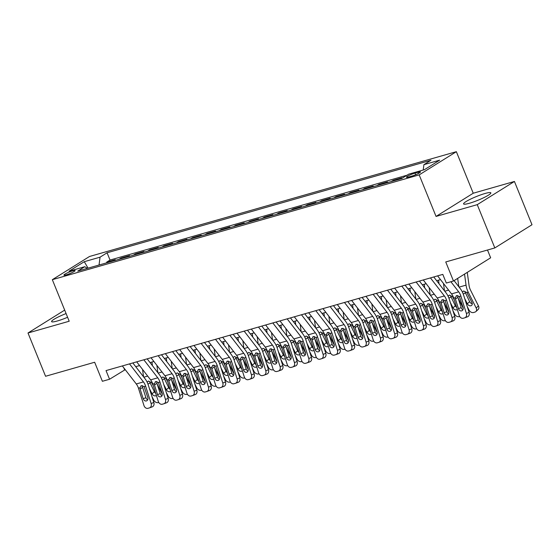 <?xml version="1.0" encoding="UTF-8"?>
<svg xmlns="http://www.w3.org/2000/svg" width="560" height="560" viewBox="0 0 560 560"><rect width="100%" height="100%" fill="white"/><g stroke="black" fill="none" stroke-linecap="round" stroke-linejoin="round"><path stroke-width="0.84" d="M66.087 313.565A14.714 2.016 -22.1 0 0 51.59 321.608A14.714 2.016 -22.1 0 0 57.379 320.971A14.714 2.016 -22.1 0 0 67.592 317.275M469.371 203.273A14.714 2.016 -22.1 0 0 483.847 197.645A14.714 2.016 -22.1 0 0 490.84 192.843A14.714 2.016 -22.1 0 0 485.051 193.487A14.714 2.016 -22.1 0 0 470.575 199.115A14.714 2.016 -22.1 0 0 463.582 203.917A14.714 2.016 -22.1 0 0 469.371 203.273M66.304 274.841A6.034 0.826 -22.1 0 0 72.24 272.531A6.034 0.826 -22.1 0 0 75.11 270.564A6.034 0.826 -22.1 0 0 72.737 270.83A6.034 0.826 -22.1 0 0 66.801 273.14A6.034 0.826 -22.1 0 0 63.931 275.107A6.034 0.826 -22.1 0 0 66.304 274.841M456.358 151.683L89.509 256.487L52.332 279.685L419.181 174.888L456.358 151.683L473.228 193.228L436.051 216.426L477.253 204.659L514.43 181.461L473.228 193.228M514.43 181.461L532 224.735L494.823 247.933L445.746 261.954L453.474 280.994L490.651 257.796L487.494 250.026M64.68 310.107L28 332.997L45.57 376.271L94.654 362.25L102.382 381.29L109.55 379.246L125.23 369.663M477.253 204.659L494.823 247.933M399.875 179.074L401.87 177.828L393.274 180.285L393.519 180.894M385.546 183.169L387.541 181.923L378.945 184.38L379.19 184.982M371.21 187.264L373.212 186.018L364.616 188.475L364.861 189.077M356.881 191.359L358.883 190.113L350.28 192.563L350.532 193.172M342.552 195.454L344.554 194.201L335.951 196.658L336.196 197.267M328.223 199.542L330.218 198.296L321.622 200.753L321.867 201.362M313.894 203.637L315.889 202.391L307.293 204.848L307.538 205.457M299.558 207.732L301.56 206.486L292.964 208.943L293.209 209.545M285.229 211.827L287.231 210.581L278.628 213.038L278.88 213.64M270.9 215.922L272.902 214.676L264.299 217.126L264.544 217.735M256.571 220.017L258.566 218.764L249.97 221.221L250.215 221.83M242.242 224.105L244.237 222.859L235.641 225.316L235.886 225.925M227.913 228.2L229.908 226.954L221.312 229.411L221.557 230.013M213.577 232.295L215.579 231.049L206.983 233.506L207.228 234.108M199.248 236.39L201.25 235.144L192.647 237.601L192.899 238.203M184.919 240.485L186.921 239.232L178.318 241.689L178.563 242.298M170.59 244.573L172.585 243.327L163.989 245.784L164.234 246.393M156.261 248.668L158.256 247.422L149.66 249.879L149.905 250.488M141.932 252.763L143.927 251.517L135.331 253.974L135.576 254.576M127.596 256.858L129.598 255.612L121.002 258.069L121.247 258.671M453.474 280.994L446.313 283.045L442.799 274.386L106.036 370.594L109.55 379.246M418.138 172.193L414.988 173.096A5.845 0.798 -22.1 0 0 409.234 175.329A5.845 0.798 -22.1 0 0 406.455 177.233A5.845 0.798 -22.1 0 0 408.758 176.981L411.908 176.078A5.845 0.798 -22.1 0 0 417.662 173.845A5.845 0.798 -22.1 0 0 420.441 171.934A5.845 0.798 -22.1 0 0 418.138 172.193L418.614 173.355M87.332 268.359L84.777 266.707L77.742 271.103L401.604 178.584L408.639 174.188L424.403 169.687L439.677 160.16L423.913 164.661L430.948 160.272L107.079 252.791L100.051 257.18L99.043 265.013M84.777 266.707L69.013 271.215L84.287 261.681L100.051 257.18M406.973 175.231L110.033 260.057L106.666 262.157L106.918 262.766M113.267 260.953L115.269 259.707L106.666 262.157M119 259.315L121.002 258.069M133.329 255.22L135.331 253.974M147.658 251.125L149.66 249.879M161.994 247.03L163.989 245.784M176.323 242.942L178.318 241.689M190.652 238.847L192.647 237.601M204.981 234.752L206.983 233.506M219.31 230.657L221.312 229.411M233.639 226.562L235.641 225.316M247.975 222.467L249.97 221.221M262.304 218.379L264.299 217.126M276.633 214.284L278.628 213.038M290.962 210.189L292.964 208.943M305.291 206.094L307.293 204.848M319.627 201.999L321.622 200.753M333.956 197.904L335.951 196.658M348.285 193.816L350.28 192.563M362.614 189.721L364.616 188.475M376.943 185.626L378.945 184.38M391.272 181.531L393.274 180.285M436.051 216.426L419.181 174.888M28 332.997L69.202 321.23L52.332 279.685M135.716 366.674L139.566 365.575M150.045 362.579L153.895 361.48M164.374 358.484L168.224 357.385M178.703 354.389L182.553 353.29M193.032 350.294L196.882 349.195M207.361 346.206L211.218 345.1M221.697 342.111L225.547 341.012M236.026 338.016L239.876 336.917M250.355 333.921L254.205 332.822M264.684 329.826L268.534 328.727M279.013 325.731L282.863 324.632M293.349 321.643L297.199 320.537M307.678 317.548L311.528 316.449M322.007 313.453L325.857 312.354M336.336 309.358L340.186 308.259M350.665 305.263L354.515 304.164M364.994 301.175L368.844 300.069M379.33 297.08L383.18 295.981M393.659 292.985L397.509 291.886M407.988 288.89L411.838 287.791M422.317 284.795L426.167 283.696M436.646 280.7L440.496 279.601M123.795 367.801L124.621 369.838M423.227 170.023L423.913 164.661M110.033 260.057L107.079 252.791M84.287 261.681L88.046 268.156M450.891 281.736L458.703 291.851A9.429 5.782 -105.9 0 1 460.88 296.1L466.396 313.432L469.112 312.417A3.773 2.975 69.5 0 1 467.565 316.771A3.773 2.975 69.5 0 1 467.383 316.834M454.076 280.623L460.327 288.715A14.147 8.666 -105.9 0 1 463.596 295.085L469.112 312.417M437.612 275.87L451.535 293.895A9.429 5.782 -105.9 0 1 453.719 298.144L459.235 315.483A3.773 2.975 -110.5 0 0 463.239 318.255L464.674 317.842A3.773 2.975 -110.5 0 0 464.849 317.786A3.773 2.975 -110.5 0 0 466.396 313.432M457.744 295.561L457.891 297.304L455.434 299.11L458.465 308.644L461.174 307.636L457.891 297.304M461.174 307.636A3.017 2.38 -110.5 0 0 462.952 309.729M455.434 299.11L455.259 297.703L456.722 295.596L459.34 296.541L463.05 307.335A3.017 2.38 69.5 0 1 461.811 310.821A3.017 2.38 69.5 0 1 461.671 310.863A3.017 2.38 69.5 0 1 458.465 308.644M456.141 295.876L456.722 295.596M467.215 306.474L469.014 310.051A3.773 2.849 -132.7 0 0 473.529 312.515L474.964 312.102A3.773 2.849 -132.7 0 0 475.874 311.598A3.773 2.849 -132.7 0 0 476.182 308.007L478.45 305.907A3.773 2.849 47.3 0 1 478.142 309.498L475.874 311.598M457.674 278.376L458.829 286.776M464.534 274.099L466.053 285.138A14.147 8.666 74.1 0 0 468.237 292.187L476.182 308.007M467.264 272.391L469.049 285.39A9.429 5.782 74.1 0 0 470.505 290.094L478.45 305.907M462.427 292.145L463.68 290.983L466.907 292.572L471.926 302.477A3.017 2.275 47.3 0 1 471.681 305.347A3.017 2.275 47.3 0 1 470.953 305.753A3.017 2.275 47.3 0 1 467.341 303.786L464.674 298.473M464.884 291.697L469.616 301.686A3.017 2.275 -132.7 0 0 472.276 303.709M430.451 277.914L444.374 295.946A9.429 5.782 -105.9 0 1 446.551 300.195L452.067 317.527L454.776 316.512A3.773 2.975 69.5 0 1 453.229 320.866A3.773 2.975 69.5 0 1 453.054 320.922M433.762 276.969L445.998 292.803A14.147 8.666 -105.9 0 1 449.267 299.18L454.776 316.512M423.283 279.965L437.206 297.99A9.429 5.782 -105.9 0 1 439.39 302.239L444.899 319.571A3.773 2.975 -110.5 0 0 448.91 322.35L450.345 321.937A3.773 2.975 -110.5 0 0 450.52 321.881A3.773 2.975 -110.5 0 0 452.067 317.527M443.415 299.656L443.562 301.399L441.098 303.205L444.136 312.739L446.845 311.724L443.562 301.399M446.845 311.724A3.017 2.38 -110.5 0 0 448.623 313.824M441.098 303.205L440.93 301.798L442.393 299.691L445.011 300.636L448.721 311.43A3.017 2.38 69.5 0 1 447.482 314.909A3.017 2.38 69.5 0 1 447.342 314.958A3.017 2.38 69.5 0 1 444.136 312.739M441.805 299.971L442.393 299.691M416.122 282.009L430.045 300.034A9.429 5.782 -105.9 0 1 432.222 304.283L437.738 321.622L440.447 320.607A3.773 2.975 69.5 0 1 438.9 324.961A3.773 2.975 69.5 0 1 438.725 325.017M419.433 281.064L431.662 296.898A14.147 8.666 -105.9 0 1 434.931 303.275L440.447 320.607M408.954 284.053L422.877 302.085A9.429 5.782 -105.9 0 1 425.054 306.334L430.57 323.666A3.773 2.975 -110.5 0 0 434.581 326.438L436.016 326.032A3.773 2.975 -110.5 0 0 436.191 325.976A3.773 2.975 -110.5 0 0 437.738 321.622M429.086 303.751L429.233 305.494L426.769 307.3L429.807 316.834L432.516 315.819L429.233 305.494M432.516 315.819A3.017 2.38 -110.5 0 0 434.294 317.919M426.769 307.3L426.601 305.893L428.057 303.779L430.675 304.724L434.392 315.525A3.017 2.38 69.5 0 1 433.153 319.004A3.017 2.38 69.5 0 1 433.013 319.053A3.017 2.38 69.5 0 1 429.807 316.834M427.476 304.066L428.057 303.779M401.786 286.104L415.709 304.129A9.429 5.782 -105.9 0 1 417.893 308.378L423.409 325.717L426.118 324.702A3.773 2.975 69.5 0 1 424.571 329.056A3.773 2.975 69.5 0 1 424.396 329.112M405.104 285.159L417.333 300.993A14.147 8.666 -105.9 0 1 420.602 307.37L426.118 324.702M394.625 288.148L408.548 306.18A9.429 5.782 -105.9 0 1 410.725 310.429L416.241 327.761A3.773 2.975 -110.5 0 0 420.252 330.533L421.68 330.127A3.773 2.975 -110.5 0 0 421.862 330.064A3.773 2.975 -110.5 0 0 423.409 325.717M414.75 307.846L414.904 309.589L412.44 311.395L415.471 320.929L418.187 319.914L414.904 309.589M418.187 319.914A3.017 2.38 -110.5 0 0 419.958 322.014M412.44 311.395L412.272 309.988L413.728 307.874L416.346 308.819L420.063 319.62A3.017 2.38 69.5 0 1 418.824 323.099A3.017 2.38 69.5 0 1 418.684 323.148A3.017 2.38 69.5 0 1 415.471 320.929M413.147 308.161L413.728 307.874M387.457 290.199L401.38 308.224A9.429 5.782 -105.9 0 1 403.564 312.473L409.073 329.805L411.789 328.797A3.773 2.975 69.5 0 1 410.242 333.151A3.773 2.975 69.5 0 1 410.067 333.207M390.775 289.247L403.004 305.088A14.147 8.666 -105.9 0 1 406.273 311.458L411.789 328.797M380.296 292.243L394.219 310.268A9.429 5.782 -105.9 0 1 396.396 314.524L401.912 331.856A3.773 2.975 -110.5 0 0 405.923 334.628L407.351 334.215A3.773 2.975 -110.5 0 0 407.533 334.159A3.773 2.975 -110.5 0 0 409.073 329.805M400.421 311.934L400.568 313.684L398.111 315.49L401.142 325.024L403.858 324.009L400.568 313.684M403.858 324.009A3.017 2.38 -110.5 0 0 405.629 326.102M398.111 315.49L397.943 314.083L399.399 311.969L402.017 312.914L405.727 323.708A3.017 2.38 69.5 0 1 404.495 327.194A3.017 2.38 69.5 0 1 404.348 327.236A3.017 2.38 69.5 0 1 401.142 325.024M398.818 312.256L399.399 311.969M452.886 310.569L454.685 314.146A3.773 2.849 -132.7 0 0 459.2 316.603L459.676 316.47M443.478 283.465L444.5 290.871M458.143 298.109L463.218 308.203M448.098 296.24L449.351 295.078L452.578 296.667L454.328 300.055M457.317 309.47A3.017 2.275 47.3 0 1 456.624 309.848A3.017 2.275 47.3 0 1 453.012 307.881L450.338 302.561M450.555 295.792L455.28 305.781A3.017 2.275 -132.7 0 0 456.624 307.286M438.557 314.664L440.356 318.241A3.773 2.849 -132.7 0 0 444.871 320.698L445.347 320.565M429.149 287.56L430.171 294.966M443.814 302.204L448.889 312.298M438.543 280.161L439.047 283.808M433.769 300.335L435.022 299.173L438.242 300.755L439.992 304.15M442.988 313.565A3.017 2.275 47.3 0 1 442.288 313.943A3.017 2.275 47.3 0 1 438.683 311.976L436.009 306.656M436.226 299.887L440.951 309.876A3.017 2.275 -132.7 0 0 442.295 311.381M424.228 318.759L426.027 322.336A3.773 2.849 -132.7 0 0 430.535 324.793L431.018 324.66M414.82 291.648L415.842 299.054M429.485 306.299L434.56 316.386M424.214 284.256L424.718 287.903M419.433 304.423L420.693 303.268L423.913 304.85L425.663 308.245M428.659 317.66A3.017 2.275 47.3 0 1 427.959 318.031A3.017 2.275 47.3 0 1 424.354 316.064L421.68 310.751M421.897 303.982L426.622 313.971A3.017 2.275 -132.7 0 0 427.966 315.476M409.899 322.854L411.698 326.431A3.773 2.849 -132.7 0 0 416.206 328.888L416.689 328.748M400.491 295.743L401.506 303.149M415.156 310.387L420.224 320.481M409.885 288.351L410.382 291.991M405.104 308.518L406.364 307.356L409.584 308.945L411.334 312.34M414.33 321.748A3.017 2.275 47.3 0 1 413.63 322.126A3.017 2.275 47.3 0 1 410.018 320.159L407.351 314.846M407.561 308.07L412.293 318.066A3.017 2.275 -132.7 0 0 413.637 319.571M373.128 294.287L387.051 312.319A9.429 5.782 -105.9 0 1 389.228 316.568L394.744 333.9L397.46 332.892A3.773 2.975 69.5 0 1 395.913 337.239A3.773 2.975 69.5 0 1 395.738 337.302M376.446 293.342L388.675 309.183A14.147 8.666 -105.9 0 1 391.944 315.553L397.46 332.892M365.96 296.338L379.883 314.363A9.429 5.782 -105.9 0 1 382.067 318.612L387.583 335.951A3.773 2.975 -110.5 0 0 391.587 338.723L393.022 338.31A3.773 2.975 -110.5 0 0 393.197 338.254A3.773 2.975 -110.5 0 0 394.744 333.9M386.092 316.029L386.239 317.779L383.782 319.578L386.813 329.112L389.529 328.104L386.239 317.779M389.529 328.104A3.017 2.38 -110.5 0 0 391.3 330.197M383.782 319.578L383.607 318.171L385.07 316.064L387.688 317.009L391.398 327.803A3.017 2.38 69.5 0 1 390.159 331.289A3.017 2.38 69.5 0 1 390.019 331.331A3.017 2.38 69.5 0 1 386.813 329.112M384.489 316.344L385.07 316.064M395.57 326.942L397.362 330.519A3.773 2.849 -132.7 0 0 401.877 332.983L402.353 332.843M386.162 299.838L387.177 307.244M400.827 314.482L405.895 324.576M395.549 292.446L396.053 296.086M390.775 312.613L392.035 311.451L395.255 313.04L397.005 316.435M400.001 325.843A3.017 2.275 47.3 0 1 399.301 326.221A3.017 2.275 47.3 0 1 395.689 324.254L393.022 318.941M393.232 312.165L397.964 322.154A3.017 2.275 -132.7 0 0 399.301 323.666M358.799 298.382L372.722 316.414A9.429 5.782 -105.9 0 1 374.899 320.663L380.415 337.995L383.131 336.98A3.773 2.975 69.5 0 1 381.584 341.334A3.773 2.975 69.5 0 1 381.402 341.39M362.11 297.437L374.346 313.271A14.147 8.666 -105.9 0 1 377.615 319.648L383.131 336.98M351.631 300.433L365.554 318.458A9.429 5.782 -105.9 0 1 367.738 322.707L373.247 340.039A3.773 2.975 -110.5 0 0 377.258 342.818L378.693 342.405A3.773 2.975 -110.5 0 0 378.868 342.349A3.773 2.975 -110.5 0 0 380.415 337.995M371.763 320.124L371.91 321.867L369.453 323.673L372.484 333.207L375.193 332.199L371.91 321.867M375.193 332.199A3.017 2.38 -110.5 0 0 376.971 334.292M369.453 323.673L369.278 322.266L370.741 320.159L373.359 321.104L377.069 331.898A3.017 2.38 69.5 0 1 375.83 335.377A3.017 2.38 69.5 0 1 375.69 335.426A3.017 2.38 69.5 0 1 372.484 333.207M370.16 320.439L370.741 320.159M381.234 331.037L383.033 334.614A3.773 2.849 -132.7 0 0 387.548 337.078L388.024 336.938M371.826 303.933L372.848 311.339M386.498 318.577L391.566 328.671M381.22 296.534L381.724 300.181M376.446 316.708L377.699 315.546L380.926 317.135L382.676 320.523M385.672 329.938A3.017 2.275 47.3 0 1 384.972 330.316A3.017 2.275 47.3 0 1 381.36 328.349L378.693 323.036M378.903 316.26L383.635 326.249A3.017 2.275 -132.7 0 0 384.972 327.754M344.47 302.477L358.393 320.509A9.429 5.782 -105.9 0 1 360.57 324.758L366.086 342.09L368.795 341.075A3.773 2.975 69.5 0 1 367.248 345.429A3.773 2.975 69.5 0 1 367.073 345.485M347.781 301.532L360.017 317.366A14.147 8.666 -105.9 0 1 363.286 323.743L368.795 341.075M337.302 304.528L351.225 322.553A9.429 5.782 -105.9 0 1 353.402 326.802L358.918 344.134A3.773 2.975 -110.5 0 0 362.929 346.906L364.364 346.5A3.773 2.975 -110.5 0 0 364.539 346.444A3.773 2.975 -110.5 0 0 366.086 342.09M357.434 324.219L357.581 325.962L355.117 327.768L358.155 337.302L360.864 336.287L357.581 325.962M360.864 336.287A3.017 2.38 -110.5 0 0 362.642 338.387M355.117 327.768L354.949 326.361L356.412 324.247L359.03 325.199L362.74 335.993A3.017 2.38 69.5 0 1 361.501 339.472A3.017 2.38 69.5 0 1 361.361 339.521A3.017 2.38 69.5 0 1 358.155 337.302M355.824 324.534L356.412 324.247M366.905 335.132L368.704 338.709A3.773 2.849 -132.7 0 0 373.219 341.166L373.695 341.033M357.497 308.028L358.519 315.434M372.162 322.672L377.237 332.766M366.891 300.629L367.395 304.276M362.117 320.803L363.37 319.641L366.59 321.223L368.34 324.618M371.336 334.033A3.017 2.275 47.3 0 1 370.643 334.411A3.017 2.275 47.3 0 1 367.031 332.444L364.357 327.124M364.574 320.355L369.299 330.344A3.017 2.275 -132.7 0 0 370.643 331.849M330.134 306.572L344.064 324.597A9.429 5.782 -105.9 0 1 346.241 328.846L351.757 346.185L354.466 345.17A3.773 2.975 69.5 0 1 352.919 349.524A3.773 2.975 69.5 0 1 352.744 349.58M333.452 305.627L345.681 321.461A14.147 8.666 -105.9 0 1 348.95 327.838L354.466 345.17M322.973 308.616L336.896 326.648A9.429 5.782 -105.9 0 1 339.073 330.897L344.589 348.229A3.773 2.975 -110.5 0 0 348.6 351.001L350.035 350.595A3.773 2.975 -110.5 0 0 350.21 350.532A3.773 2.975 -110.5 0 0 351.757 346.185M343.105 328.314L343.252 330.057L340.788 331.863L343.826 341.397L346.535 340.382L343.252 330.057M346.535 340.382A3.017 2.38 -110.5 0 0 348.313 342.482M340.788 331.863L340.62 330.456L342.076 328.342L344.694 329.287L348.411 340.088A3.017 2.38 69.5 0 1 347.172 343.567A3.017 2.38 69.5 0 1 347.032 343.616A3.017 2.38 69.5 0 1 343.826 341.397M341.495 328.629L342.076 328.342M352.576 339.227L354.375 342.804A3.773 2.849 -132.7 0 0 358.883 345.261L359.366 345.128M343.168 312.123L344.19 319.522M357.833 326.767L362.908 336.861M352.562 304.724L353.066 308.371M347.788 324.898L349.041 323.736L352.261 325.318L354.011 328.713M357.007 338.128A3.017 2.275 47.3 0 1 356.307 338.506A3.017 2.275 47.3 0 1 352.702 336.539L350.028 331.219M350.245 324.45L354.97 334.439A3.017 2.275 -132.7 0 0 356.314 335.944M315.805 310.667L329.728 328.692A9.429 5.782 -105.9 0 1 331.912 332.941L337.428 350.28L340.137 349.265A3.773 2.975 69.5 0 1 338.59 353.619A3.773 2.975 69.5 0 1 338.415 353.675M319.123 309.715L331.352 325.556A14.147 8.666 -105.9 0 1 334.621 331.933L340.137 349.265M308.644 312.711L322.567 330.743A9.429 5.782 -105.9 0 1 324.744 334.992L330.26 352.324A3.773 2.975 -110.5 0 0 334.271 355.096L335.699 354.69A3.773 2.975 -110.5 0 0 335.881 354.627A3.773 2.975 -110.5 0 0 337.428 350.28M328.769 332.402L328.916 334.152L326.459 335.958L329.49 345.492L332.206 344.477L328.916 334.152M332.206 344.477A3.017 2.38 -110.5 0 0 333.977 346.57M326.459 335.958L326.291 334.551L327.747 332.437L330.365 333.382L334.075 344.183A3.017 2.38 69.5 0 1 332.843 347.662A3.017 2.38 69.5 0 1 332.696 347.711A3.017 2.38 69.5 0 1 329.49 345.492M327.166 332.724L327.747 332.437M301.476 314.762L315.399 332.787A9.429 5.782 -105.9 0 1 317.583 337.036L323.092 354.368L325.808 353.36A3.773 2.975 69.5 0 1 324.261 357.707A3.773 2.975 69.5 0 1 324.086 357.77M304.794 313.81L317.023 329.651A14.147 8.666 -105.9 0 1 320.292 336.021L325.808 353.36M294.315 316.806L308.238 334.831A9.429 5.782 -105.9 0 1 310.415 339.08L315.931 356.419A3.773 2.975 -110.5 0 0 319.935 359.191L321.37 358.778A3.773 2.975 -110.5 0 0 321.545 358.722A3.773 2.975 -110.5 0 0 323.092 354.368M314.44 336.497L314.587 338.247L312.13 340.046L315.161 349.587L317.877 348.572L314.587 338.247M317.877 348.572A3.017 2.38 -110.5 0 0 319.648 350.665M312.13 340.046L311.955 338.639L313.418 336.532L316.036 337.477L319.746 348.271A3.017 2.38 69.5 0 1 318.514 351.757A3.017 2.38 69.5 0 1 318.367 351.799A3.017 2.38 69.5 0 1 315.161 349.587M312.837 336.819L313.418 336.532M287.147 318.85L301.07 336.882A9.429 5.782 -105.9 0 1 303.247 341.131L308.763 358.463L311.479 357.448A3.773 2.975 69.5 0 1 309.932 361.802A3.773 2.975 69.5 0 1 309.75 361.865M290.458 317.905L302.694 333.746A14.147 8.666 -105.9 0 1 305.963 340.116L311.479 357.448M279.979 320.901L293.902 338.926A9.429 5.782 -105.9 0 1 296.086 343.175L301.602 360.514A3.773 2.975 -110.5 0 0 305.606 363.286L307.041 362.873A3.773 2.975 -110.5 0 0 307.216 362.817A3.773 2.975 -110.5 0 0 308.763 358.463M300.111 340.592L300.258 342.342L297.801 344.141L300.832 353.675L303.541 352.667L300.258 342.342M303.541 352.667A3.017 2.38 -110.5 0 0 305.319 354.76M297.801 344.141L297.626 342.734L299.089 340.627L301.707 341.572L305.417 352.366A3.017 2.38 69.5 0 1 304.178 355.852A3.017 2.38 69.5 0 1 304.038 355.894A3.017 2.38 69.5 0 1 300.832 353.675M298.508 340.907L299.089 340.627M272.818 322.945L286.741 340.977A9.429 5.782 -105.9 0 1 288.918 345.226L294.434 362.558L297.143 361.543A3.773 2.975 69.5 0 1 295.603 365.897A3.773 2.975 69.5 0 1 295.421 365.953M276.129 322L288.365 337.834A14.147 8.666 -105.9 0 1 291.634 344.211L297.143 361.543M265.65 324.996L279.573 343.021A9.429 5.782 -105.9 0 1 281.757 347.27L287.266 364.602A3.773 2.975 -110.5 0 0 291.277 367.381L292.712 366.968A3.773 2.975 -110.5 0 0 292.887 366.912A3.773 2.975 -110.5 0 0 294.434 362.558M285.782 344.687L285.929 346.43L283.465 348.236L286.503 357.77L289.212 356.755L285.929 346.43M289.212 356.755A3.017 2.38 -110.5 0 0 290.99 358.855M283.465 348.236L283.297 346.829L284.76 344.722L287.378 345.667L291.088 356.461A3.017 2.38 69.5 0 1 289.849 359.94A3.017 2.38 69.5 0 1 289.709 359.989A3.017 2.38 69.5 0 1 286.503 357.77M284.179 345.002L284.76 344.722M258.489 327.04L272.412 345.065A9.429 5.782 -105.9 0 1 274.589 349.321L280.105 366.653L282.814 365.638A3.773 2.975 69.5 0 1 281.267 369.992A3.773 2.975 69.5 0 1 281.092 370.048M261.8 326.095L274.029 341.929A14.147 8.666 -105.9 0 1 277.298 348.306L282.814 365.638M251.321 329.084L265.244 347.116A9.429 5.782 -105.9 0 1 267.421 351.365L272.937 368.697A3.773 2.975 -110.5 0 0 276.948 371.469L278.383 371.063A3.773 2.975 -110.5 0 0 278.558 371.007A3.773 2.975 -110.5 0 0 280.105 366.653M271.453 348.782L271.6 350.525L269.136 352.331L272.174 361.865L274.883 360.85L271.6 350.525M274.883 360.85A3.017 2.38 -110.5 0 0 276.661 362.95M269.136 352.331L268.968 350.924L270.431 348.81L273.042 349.762L276.759 360.556A3.017 2.38 69.5 0 1 275.52 364.035A3.017 2.38 69.5 0 1 275.38 364.084A3.017 2.38 69.5 0 1 272.174 361.865M269.843 349.097L270.431 348.81M244.153 331.135L258.076 349.16A9.429 5.782 -105.9 0 1 260.26 353.409L265.776 370.748L268.485 369.733A3.773 2.975 69.5 0 1 266.938 374.087A3.773 2.975 69.5 0 1 266.763 374.143M247.471 330.19L259.7 346.024A14.147 8.666 -105.9 0 1 262.969 352.401L268.485 369.733M236.992 333.179L250.915 351.211A9.429 5.782 -105.9 0 1 253.092 355.46L258.608 372.792A3.773 2.975 -110.5 0 0 262.619 375.564L264.047 375.158A3.773 2.975 -110.5 0 0 264.229 375.095A3.773 2.975 -110.5 0 0 265.776 370.748M257.124 352.877L257.271 354.62L254.807 356.426L257.838 365.96L260.554 364.945L257.271 354.62M260.554 364.945A3.017 2.38 -110.5 0 0 262.332 367.045M254.807 356.426L254.639 355.019L256.095 352.905L258.713 353.85L262.43 364.651A3.017 2.38 69.5 0 1 261.191 368.13A3.017 2.38 69.5 0 1 261.051 368.179A3.017 2.38 69.5 0 1 257.838 365.96M255.514 353.192L256.095 352.905M229.824 335.23L243.747 353.255A9.429 5.782 -105.9 0 1 245.931 357.504L251.44 374.836L254.156 373.828A3.773 2.975 69.5 0 1 252.609 378.182A3.773 2.975 69.5 0 1 252.434 378.238M233.142 334.278L245.371 350.119A14.147 8.666 -105.9 0 1 248.64 356.496L254.156 373.828M222.663 337.274L236.586 355.306A9.429 5.782 -105.9 0 1 238.763 359.555L244.279 376.887A3.773 2.975 -110.5 0 0 248.29 379.659L249.718 379.253A3.773 2.975 -110.5 0 0 249.9 379.19A3.773 2.975 -110.5 0 0 251.44 374.836M242.788 356.965L242.935 358.715L240.478 360.521L243.509 370.055L246.225 369.04L242.935 358.715M246.225 369.04A3.017 2.38 -110.5 0 0 247.996 371.133M240.478 360.521L240.31 359.114L241.766 357L244.384 357.945L248.094 368.739A3.017 2.38 69.5 0 1 246.862 372.225A3.017 2.38 69.5 0 1 246.715 372.274A3.017 2.38 69.5 0 1 243.509 370.055M241.185 357.287L241.766 357M215.495 339.325L229.418 357.35A9.429 5.782 -105.9 0 1 231.595 361.599L237.111 378.931L239.827 377.923A3.773 2.975 69.5 0 1 238.28 382.27A3.773 2.975 69.5 0 1 238.105 382.333M218.813 338.373L231.042 354.214A14.147 8.666 -105.9 0 1 234.311 360.584L239.827 377.923M208.327 341.369L222.257 359.394A9.429 5.782 -105.9 0 1 224.434 363.643L229.95 380.982A3.773 2.975 -110.5 0 0 233.954 383.754L235.389 383.341A3.773 2.975 -110.5 0 0 235.564 383.285A3.773 2.975 -110.5 0 0 237.111 378.931M228.459 361.06L228.606 362.81L226.149 364.609L229.18 374.143L231.896 373.135L228.606 362.81M231.896 373.135A3.017 2.38 -110.5 0 0 233.667 375.228M226.149 364.609L225.974 363.202L227.437 361.095L230.055 362.04L233.765 372.834A3.017 2.38 69.5 0 1 232.526 376.32A3.017 2.38 69.5 0 1 232.386 376.362A3.017 2.38 69.5 0 1 229.18 374.143M226.856 361.375L227.437 361.095M201.166 343.413L215.089 361.445A9.429 5.782 -105.9 0 1 217.266 365.694L222.782 383.026L225.498 382.011A3.773 2.975 69.5 0 1 223.951 386.365A3.773 2.975 69.5 0 1 223.769 386.428M204.477 342.468L216.713 358.309A14.147 8.666 -105.9 0 1 219.982 364.679L225.498 382.011M193.998 345.464L207.921 363.489A9.429 5.782 -105.9 0 1 210.105 367.738L215.621 385.077A3.773 2.975 -110.5 0 0 219.625 387.849L221.06 387.436A3.773 2.975 -110.5 0 0 221.235 387.38A3.773 2.975 -110.5 0 0 222.782 383.026M214.13 365.155L214.277 366.898L211.82 368.704L214.851 378.238L217.56 377.23L214.277 366.898M217.56 377.23A3.017 2.38 -110.5 0 0 219.338 379.323M211.82 368.704L211.645 367.297L213.108 365.19L215.726 366.135L219.436 376.929A3.017 2.38 69.5 0 1 218.197 380.415A3.017 2.38 69.5 0 1 218.057 380.457A3.017 2.38 69.5 0 1 214.851 378.238M212.527 365.47L213.108 365.19M186.837 347.508L200.76 365.54A9.429 5.782 -105.9 0 1 202.937 369.789L208.453 387.121L211.162 386.106A3.773 2.975 69.5 0 1 209.622 390.46A3.773 2.975 69.5 0 1 209.44 390.516M190.148 346.563L202.384 362.397A14.147 8.666 -105.9 0 1 205.653 368.774L211.162 386.106M179.669 349.559L193.592 367.584A9.429 5.782 -105.9 0 1 195.776 371.833L201.285 389.165A3.773 2.975 -110.5 0 0 205.296 391.944L206.731 391.531A3.773 2.975 -110.5 0 0 206.906 391.475A3.773 2.975 -110.5 0 0 208.453 387.121M199.801 369.25L199.948 370.993L197.484 372.799L200.522 382.333L203.231 381.318L199.948 370.993M203.231 381.318A3.017 2.38 -110.5 0 0 205.009 383.418M197.484 372.799L197.316 371.392L198.779 369.285L201.397 370.23L205.107 381.024A3.017 2.38 69.5 0 1 203.868 384.503A3.017 2.38 69.5 0 1 203.728 384.552A3.017 2.38 69.5 0 1 200.522 382.333M198.191 369.565L198.779 369.285M172.508 351.603L186.431 369.628A9.429 5.782 -105.9 0 1 188.608 373.877L194.124 391.216L196.833 390.201A3.773 2.975 69.5 0 1 195.286 394.555A3.773 2.975 69.5 0 1 195.111 394.611M175.819 350.658L188.048 366.492A14.147 8.666 -105.9 0 1 191.317 372.869L196.833 390.201M165.34 353.647L179.263 371.679A9.429 5.782 -105.9 0 1 181.44 375.928L186.956 393.26A3.773 2.975 -110.5 0 0 190.967 396.032L192.402 395.626A3.773 2.975 -110.5 0 0 192.577 395.57A3.773 2.975 -110.5 0 0 194.124 391.216M185.472 373.345L185.619 375.088L183.155 376.894L186.193 386.428L188.902 385.413L185.619 375.088M188.902 385.413A3.017 2.38 -110.5 0 0 190.68 387.513M183.155 376.894L182.987 375.487L184.45 373.373L187.061 374.318L190.778 385.119A3.017 2.38 69.5 0 1 189.539 388.598A3.017 2.38 69.5 0 1 189.399 388.647A3.017 2.38 69.5 0 1 186.193 386.428M183.862 373.66L184.45 373.373M158.172 355.698L172.095 373.723A9.429 5.782 -105.9 0 1 174.279 377.972L179.795 395.311L182.504 394.296A3.773 2.975 69.5 0 1 180.957 398.65A3.773 2.975 69.5 0 1 180.782 398.706M161.49 354.753L173.719 370.587A14.147 8.666 -105.9 0 1 176.988 376.964L182.504 394.296M151.011 357.742L164.934 375.774A9.429 5.782 -105.9 0 1 167.111 380.023L172.627 397.355A3.773 2.975 -110.5 0 0 176.638 400.127L178.066 399.721A3.773 2.975 -110.5 0 0 178.248 399.658A3.773 2.975 -110.5 0 0 179.795 395.311M171.136 377.44L171.29 379.183L168.826 380.989L171.857 390.523L174.573 389.508L171.29 379.183M174.573 389.508A3.017 2.38 -110.5 0 0 176.344 391.608M168.826 380.989L168.658 379.582L170.114 377.468L172.732 378.413L176.449 389.214A3.017 2.38 69.5 0 1 175.21 392.693A3.017 2.38 69.5 0 1 175.07 392.742A3.017 2.38 69.5 0 1 171.857 390.523M169.533 377.755L170.114 377.468M338.247 343.322L340.046 346.899A3.773 2.849 -132.7 0 0 344.554 349.356L345.037 349.223M328.839 316.211L329.861 323.617M343.504 330.855L348.572 340.949M338.233 308.819L338.73 312.466M333.452 328.986L334.712 327.831L337.932 329.413L339.682 332.808M342.678 342.223A3.017 2.275 47.3 0 1 341.978 342.594A3.017 2.275 47.3 0 1 338.366 340.627L335.699 335.314M335.916 328.545L340.641 338.534A3.017 2.275 -132.7 0 0 341.985 340.039M323.918 347.417L325.71 350.994A3.773 2.849 -132.7 0 0 330.225 353.451L330.701 353.311M314.51 320.306L315.525 327.712M329.175 334.95L334.243 345.044M323.904 312.914L324.401 316.554M319.123 333.081L320.383 331.919L323.603 333.508L325.353 336.903M328.349 346.311A3.017 2.275 47.3 0 1 327.649 346.689A3.017 2.275 47.3 0 1 324.037 344.722L321.37 339.409M321.58 332.633L326.312 342.629A3.017 2.275 -132.7 0 0 327.656 344.134M309.589 351.505L311.381 355.082A3.773 2.849 -132.7 0 0 315.896 357.546L316.372 357.406M300.181 324.401L301.196 331.807M314.846 339.045L319.914 349.139M309.568 317.002L310.072 320.649M304.794 337.176L306.054 336.014L309.274 337.603L311.024 340.991M314.02 350.406A3.017 2.275 47.3 0 1 313.32 350.784A3.017 2.275 47.3 0 1 309.708 348.817L307.041 343.504M307.251 336.728L311.983 346.717A3.017 2.275 -132.7 0 0 313.32 348.222M295.253 355.6L297.052 359.177A3.773 2.849 -132.7 0 0 301.567 361.634L302.043 361.501M285.845 328.496L286.867 335.902M300.517 343.14L305.585 353.234M295.239 321.097L295.743 324.744M290.465 341.271L291.718 340.109L294.945 341.698L296.695 345.086M299.684 354.501A3.017 2.275 47.3 0 1 298.991 354.879A3.017 2.275 47.3 0 1 295.379 352.912L292.705 347.599M292.922 340.823L297.647 350.812A3.017 2.275 -132.7 0 0 298.991 352.317M280.924 359.695L282.723 363.272A3.773 2.849 -132.7 0 0 287.238 365.729L287.714 365.596M271.516 332.591L272.538 339.997M286.181 347.235L291.256 357.329M280.91 325.192L281.414 328.839M276.136 345.366L277.389 344.204L280.609 345.786L282.359 349.181M285.355 358.596A3.017 2.275 47.3 0 1 284.655 358.974A3.017 2.275 47.3 0 1 281.05 357.007L278.376 351.687M278.593 344.918L283.318 354.907A3.017 2.275 -132.7 0 0 284.662 356.412M266.595 363.79L268.394 367.367A3.773 2.849 -132.7 0 0 272.902 369.824L273.385 369.691M257.187 336.679L258.209 344.085M271.852 351.33L276.927 361.417M266.581 329.287L267.085 332.934M261.807 349.454L263.06 348.299L266.28 349.881L268.03 353.276M271.026 362.691A3.017 2.275 47.3 0 1 270.326 363.062A3.017 2.275 47.3 0 1 266.721 361.095L264.047 355.782M264.264 349.013L268.989 359.002A3.017 2.275 -132.7 0 0 270.333 360.507M252.266 367.885L254.065 371.462A3.773 2.849 -132.7 0 0 258.573 373.919L259.056 373.779M242.858 340.774L243.873 348.18M257.523 355.418L262.591 365.512M252.252 333.382L252.749 337.022M247.471 353.549L248.731 352.387L251.951 353.976L253.701 357.371M256.697 366.786A3.017 2.275 47.3 0 1 255.997 367.157A3.017 2.275 47.3 0 1 252.385 365.19L249.718 359.877M249.928 353.108L254.66 363.097A3.017 2.275 -132.7 0 0 256.004 364.602M237.937 371.973L239.729 375.557A3.773 2.849 -132.7 0 0 244.244 378.014L244.72 377.874M228.529 344.869L229.544 352.275M243.194 359.513L248.262 369.607M237.923 337.477L238.42 341.117M233.142 357.644L234.402 356.482L237.622 358.071L239.372 361.466M242.368 370.874A3.017 2.275 47.3 0 1 241.668 371.252A3.017 2.275 47.3 0 1 238.056 369.285L235.389 363.972M235.599 357.196L240.331 367.185A3.017 2.275 -132.7 0 0 241.675 368.697M223.601 376.068L225.4 379.645A3.773 2.849 -132.7 0 0 229.915 382.109L230.391 381.969M214.193 348.964L215.215 356.37M228.865 363.608L233.933 373.702M223.587 341.565L224.091 345.212M218.813 361.739L220.066 360.577L223.293 362.166L225.043 365.554M228.039 374.969A3.017 2.275 47.3 0 1 227.339 375.347A3.017 2.275 47.3 0 1 223.727 373.38L221.06 368.067M221.27 361.291L226.002 371.28A3.017 2.275 -132.7 0 0 227.339 372.785M209.272 380.163L211.071 383.74A3.773 2.849 -132.7 0 0 215.586 386.197L216.062 386.064M199.864 353.059L200.886 360.465M214.529 367.703L219.604 377.797M209.258 345.66L209.762 349.307M204.484 365.834L205.737 364.672L208.964 366.261L210.714 369.649M213.703 379.064A3.017 2.275 47.3 0 1 213.01 379.442A3.017 2.275 47.3 0 1 209.398 377.475L206.724 372.155M206.941 365.386L211.666 375.375A3.017 2.275 -132.7 0 0 213.01 376.88M194.943 384.258L196.742 387.835A3.773 2.849 -132.7 0 0 201.257 390.292L201.733 390.159M185.535 357.154L186.557 364.56M200.2 371.798L205.275 381.892M194.929 349.755L195.433 353.402M190.155 369.929L191.408 368.767L194.628 370.349L196.378 373.744M199.374 383.159A3.017 2.275 47.3 0 1 198.674 383.537A3.017 2.275 47.3 0 1 195.069 381.57L192.395 376.25M192.612 369.481L197.337 379.47A3.017 2.275 -132.7 0 0 198.681 380.975M180.614 388.353L182.413 391.93A3.773 2.849 -132.7 0 0 186.921 394.387L187.404 394.254M171.206 361.242L172.228 368.648M185.871 375.893L190.946 385.98M180.6 353.85L181.104 357.497M175.819 374.017L177.079 372.862L180.299 374.444L182.049 377.839M185.045 387.254A3.017 2.275 47.3 0 1 184.345 387.625A3.017 2.275 47.3 0 1 180.74 385.658L178.066 380.345M178.283 373.576L183.008 383.565A3.017 2.275 -132.7 0 0 184.352 385.07M143.843 359.793L157.766 377.818A9.429 5.782 -105.9 0 1 159.95 382.067L165.459 399.399L168.175 398.391A3.773 2.975 69.5 0 1 166.628 402.738A3.773 2.975 69.5 0 1 166.453 402.801M147.161 358.841L159.39 374.682A14.147 8.666 -105.9 0 1 162.659 381.052L168.175 398.391M136.682 361.837L150.605 379.862A9.429 5.782 -105.9 0 1 152.782 384.118L158.298 401.45A3.773 2.975 -110.5 0 0 162.309 404.222L163.737 403.809A3.773 2.975 -110.5 0 0 163.919 403.753A3.773 2.975 -110.5 0 0 165.459 399.399M156.807 381.528L156.954 383.278L154.497 385.084L157.528 394.618L160.244 393.603L156.954 383.278M160.244 393.603A3.017 2.38 -110.5 0 0 162.015 395.696M154.497 385.084L154.329 383.677L155.785 381.563L158.403 382.508L162.113 393.302A3.017 2.38 69.5 0 1 160.881 396.788A3.017 2.38 69.5 0 1 160.734 396.83A3.017 2.38 69.5 0 1 157.528 394.618M155.204 381.85L155.785 381.563M166.285 392.448L168.084 396.025A3.773 2.849 -132.7 0 0 172.592 398.482L173.075 398.342M156.877 365.337L157.892 372.743M171.542 379.981L176.61 390.075M166.271 357.945L166.768 361.585M161.49 378.112L162.75 376.95L165.97 378.539L167.72 381.934M170.716 391.342A3.017 2.275 47.3 0 1 170.016 391.72A3.017 2.275 47.3 0 1 166.404 389.753L163.737 384.44M163.947 377.664L168.679 387.66A3.017 2.275 -132.7 0 0 170.023 389.165M129.514 363.881L143.437 381.913A9.429 5.782 -105.9 0 1 145.614 386.162L151.13 403.494L153.846 402.486A3.773 2.975 69.5 0 1 152.299 406.833A3.773 2.975 69.5 0 1 152.124 406.896M132.832 362.936L145.061 378.777A14.147 8.666 -105.9 0 1 148.33 385.147L153.846 402.486M122.346 365.932L136.276 383.957A9.429 5.782 -105.9 0 1 138.453 388.206L143.969 405.545A3.773 2.975 -110.5 0 0 147.973 408.317L149.408 407.904A3.773 2.975 -110.5 0 0 149.583 407.848A3.773 2.975 -110.5 0 0 151.13 403.494M142.478 385.623L142.625 387.373L140.168 389.172L143.199 398.706L145.915 397.698L142.625 387.373M145.915 397.698A3.017 2.38 -110.5 0 0 147.686 399.791M140.168 389.172L139.993 387.765L141.456 385.658L144.074 386.603L147.784 397.397A3.017 2.38 69.5 0 1 146.545 400.883A3.017 2.38 69.5 0 1 146.405 400.925A3.017 2.38 69.5 0 1 143.199 398.706M140.875 385.938L141.456 385.658M151.956 396.536L153.748 400.113A3.773 2.849 -132.7 0 0 158.263 402.577L158.739 402.437M142.548 369.432L143.563 376.838M157.213 384.076L162.281 394.17M151.942 362.04L152.439 365.68M147.161 382.207L148.421 381.045L151.641 382.634L153.391 386.029M156.387 395.437A3.017 2.275 47.3 0 1 155.687 395.815A3.017 2.275 47.3 0 1 152.075 393.848L149.408 388.535M149.618 381.759L154.35 391.748A3.017 2.275 -132.7 0 0 155.694 393.26M415.653 174.741L414.988 173.096M459.34 296.541L460.88 296.1M453.719 298.144L455.259 297.703M451.535 293.895L458.703 291.851M468.237 292.187L466.907 292.572M466.053 285.138L459.102 287.126M467.341 303.786L469.616 301.686M465.241 292.992L463.232 294.035M445.011 300.636L446.551 300.195M439.39 302.239L440.93 301.798M437.206 297.99L444.374 295.946M430.675 304.724L432.222 304.283M425.054 306.334L426.601 305.893M422.877 302.085L430.045 300.034M416.346 308.819L417.893 308.378M410.725 310.429L412.272 309.988M408.548 306.18L415.709 304.129M402.017 312.914L403.564 312.473M396.396 314.524L397.943 314.083M394.219 310.268L401.38 308.224M453.096 296.513L452.578 296.667M448.623 290.115L444.766 291.221M453.012 307.881L455.28 305.781M450.912 297.08L448.903 298.13M438.76 300.608L438.242 300.755M434.287 294.21L430.437 295.309M438.683 311.976L440.951 309.876M436.583 301.175L434.574 302.225M424.431 304.703L423.913 304.85M419.958 298.305L416.108 299.404M424.354 316.064L426.622 313.971M422.254 305.27L420.245 306.32M410.102 308.798L409.584 308.945M405.629 302.4L401.779 303.499M410.018 320.159L412.293 318.066M407.925 309.365L405.909 310.415M387.688 317.009L389.228 316.568M382.067 318.612L383.607 318.171M379.883 314.363L387.051 312.319M395.773 312.893L395.255 313.04M391.3 306.495L387.45 307.594M395.689 324.254L397.964 322.154M393.589 313.46L391.58 314.51M373.359 321.104L374.899 320.663M367.738 322.707L369.278 322.266M365.554 318.458L372.722 316.414M381.444 316.981L380.926 317.135M376.971 310.59L373.121 311.689M381.36 328.349L383.635 326.249M379.26 317.548L377.251 318.598M359.03 325.199L360.57 324.758M353.402 326.802L354.949 326.361M351.225 322.553L358.393 320.509M367.115 321.076L366.59 321.223M362.635 314.678L358.785 315.777M367.031 332.444L369.299 330.344M364.931 321.643L362.922 322.693M344.694 329.287L346.241 328.846M339.073 330.897L340.62 330.456M336.896 326.648L344.064 324.597M352.779 325.171L352.261 325.318M348.306 318.773L344.456 319.872M352.702 336.539L354.97 334.439M350.602 325.738L348.593 326.788M330.365 333.382L331.912 332.941M324.744 334.992L326.291 334.551M322.567 330.743L329.728 328.692M316.036 337.477L317.583 337.036M310.415 339.08L311.955 338.639M308.238 334.831L315.399 332.787M301.707 341.572L303.247 341.131M296.086 343.175L297.626 342.734M293.902 338.926L301.07 336.882M287.378 345.667L288.918 345.226M281.757 347.27L283.297 346.829M279.573 343.021L286.741 340.977M273.042 349.762L274.589 349.321M267.421 351.365L268.968 350.924M265.244 347.116L272.412 345.065M258.713 353.85L260.26 353.409M253.092 355.46L254.639 355.019M250.915 351.211L258.076 349.16M244.384 357.945L245.931 357.504M238.763 359.555L240.31 359.114M236.586 355.306L243.747 353.255M230.055 362.04L231.595 361.599M224.434 363.643L225.974 363.202M222.257 359.394L229.418 357.35M215.726 366.135L217.266 365.694M210.105 367.738L211.645 367.297M207.921 363.489L215.089 361.445M201.397 370.23L202.937 369.789M195.776 371.833L197.316 371.392M193.592 367.584L200.76 365.54M187.061 374.318L188.608 373.877M181.44 375.928L182.987 375.487M179.263 371.679L186.431 369.628M172.732 378.413L174.279 377.972M167.111 380.023L168.658 379.582M164.934 375.774L172.095 373.723M338.45 329.266L337.932 329.413M333.977 322.868L330.127 323.967M338.366 340.627L340.641 338.534M336.273 329.833L334.264 330.883M324.121 333.361L323.603 333.508M319.648 326.963L315.798 328.062M324.037 344.722L326.312 342.629M321.937 333.928L319.928 334.978M309.792 337.456L309.274 337.603M305.319 331.058L301.469 332.157M309.708 348.817L311.983 346.717M307.608 338.023L305.599 339.066M295.463 341.544L294.945 341.698M290.99 335.146L287.14 336.252M295.379 352.912L297.647 350.812M293.279 342.111L291.27 343.161M281.127 345.639L280.609 345.786M276.654 339.241L272.804 340.34M281.05 357.007L283.318 354.907M278.95 346.206L276.941 347.256M266.798 349.734L266.28 349.881M262.325 343.336L258.475 344.435M266.721 361.095L268.989 359.002M264.621 350.301L262.612 351.351M252.469 353.829L251.951 353.976M247.996 347.431L244.146 348.53M252.385 365.19L254.66 363.097M250.292 354.396L248.276 355.446M238.14 357.924L237.622 358.071M233.667 351.526L229.817 352.625M238.056 369.285L240.331 367.185M235.956 358.491L233.947 359.541M223.811 362.019L223.293 362.166M219.338 355.621L215.488 356.72M223.727 373.38L226.002 371.28M221.627 362.579L219.618 363.629M209.482 366.107L208.964 366.261M205.009 359.709L201.152 360.815M209.398 377.475L211.666 375.375M207.298 366.674L205.289 367.724M195.146 370.202L194.628 370.349M190.673 363.804L186.823 364.903M195.069 381.57L197.337 379.47M192.969 370.769L190.96 371.819M180.817 374.297L180.299 374.444M176.344 367.899L172.494 368.998M180.74 385.658L183.008 383.565M178.64 374.864L176.631 375.914M158.403 382.508L159.95 382.067M152.782 384.118L154.329 383.677M150.605 379.862L157.766 377.818M166.488 378.392L165.97 378.539M162.015 371.994L158.165 373.093M166.404 389.753L168.679 387.66M164.311 378.959L162.295 380.009M144.074 386.603L145.614 386.162M138.453 388.206L139.993 387.765M136.276 383.957L143.437 381.913M152.159 382.487L151.641 382.634M147.686 376.089L143.836 377.188M152.075 393.848L154.35 391.748M149.975 383.054L147.966 384.104M467.565 316.771L464.849 317.786M453.229 320.866L450.52 321.881M438.9 324.961L436.191 325.976M424.571 329.056L421.862 330.064M410.242 333.151L407.533 334.159M395.913 337.239L393.197 338.254M381.584 341.334L378.868 342.349M367.248 345.429L364.539 346.444M352.919 349.524L350.21 350.532M338.59 353.619L335.881 354.627M324.261 357.707L321.545 358.722M309.932 361.802L307.216 362.817M295.603 365.897L292.887 366.912M281.267 369.992L278.558 371.007M266.938 374.087L264.229 375.095M252.609 378.182L249.9 379.19M238.28 382.27L235.564 383.285M223.951 386.365L221.235 387.38M209.622 390.46L206.906 391.475M195.286 394.555L192.577 395.57M180.957 398.65L178.248 399.658M166.628 402.738L163.919 403.753M152.299 406.833L149.583 407.848"/></g></svg>
